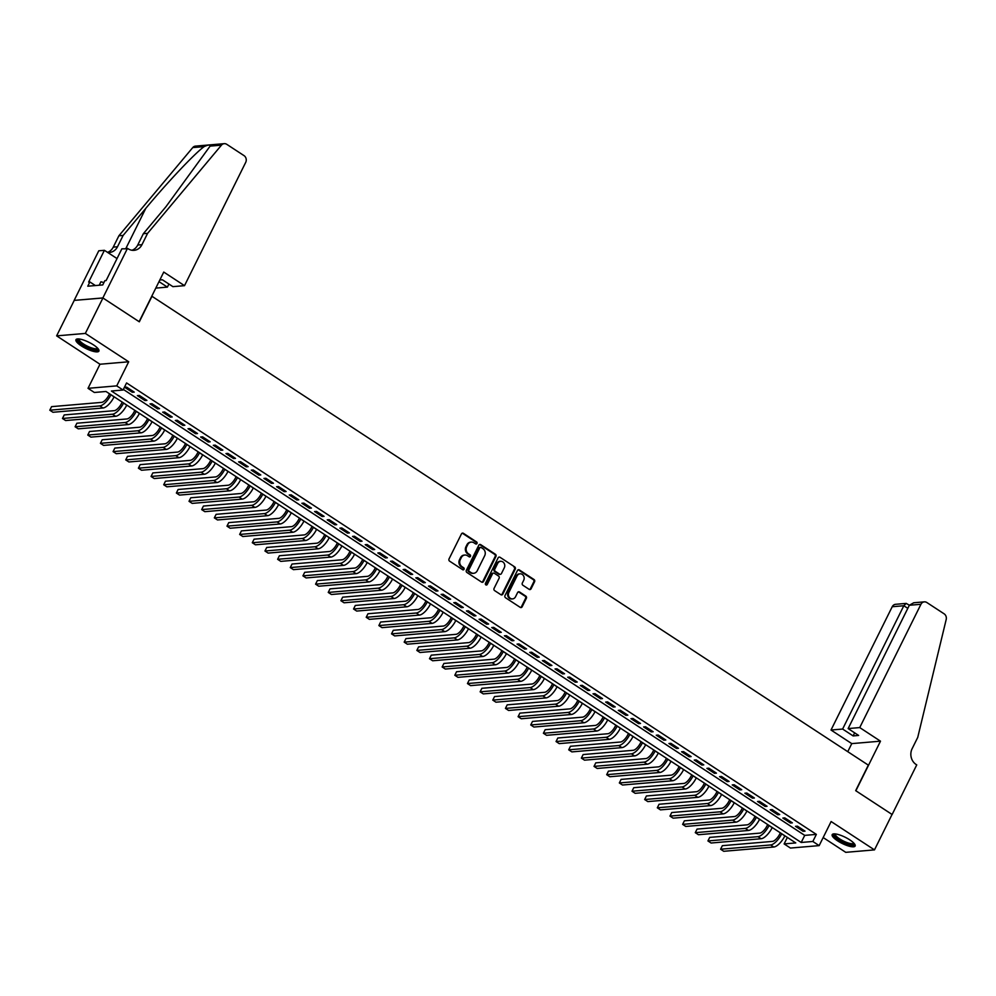 <?xml version="1.0" encoding="UTF-8"?>
<svg xmlns="http://www.w3.org/2000/svg" width="996" height="996" viewBox="0 0 996 996"><rect width="100%" height="100%" fill="white"/><g stroke="black" fill="none" stroke-linecap="round" stroke-linejoin="round"><path stroke-width="1.49" d="M476.984 543.492A1.133 0.996 85.1 0 0 476.598 541.949L463.401 533.321A1.619 1.419 85.1 0 0 461.472 533.893L449.034 558.93A1.619 1.419 85.1 0 0 449.582 561.134L462.791 569.774A1.133 0.996 85.1 0 0 463.75 567.832L462.044 566.712A5.154 4.544 85.1 0 1 460.276 559.652L461.322 557.573A5.154 4.544 85.1 0 1 467.498 555.718L469.216 556.839A1.133 0.996 85.1 0 0 470.174 554.897L468.469 553.776A5.154 4.544 85.1 0 1 466.701 546.717L467.734 544.638A5.154 4.544 85.1 0 1 473.922 542.783L475.627 543.903A1.133 0.996 85.1 0 0 476.984 543.492M475.814 543.99A1.133 0.996 85.1 0 0 475.827 542.023L462.617 533.383A1.619 1.419 85.1 0 0 462.194 533.196M462.966 569.874A1.133 0.996 85.1 0 0 462.978 567.894L461.273 566.774L462.044 566.712M469.39 556.938A1.133 0.996 85.1 0 0 469.402 554.959L467.697 553.838L468.469 553.776M849.713 839.827A12.811 3.449 -153.6 0 0 832.183 834.648A12.811 3.449 -153.6 0 0 837.611 840.861A12.811 3.449 -153.6 0 0 855.141 846.04A12.811 3.449 -153.6 0 0 849.713 839.827M93.487 344.89A12.811 3.449 -153.6 0 0 75.957 339.711A12.811 3.449 -153.6 0 0 81.386 345.923A12.811 3.449 -153.6 0 0 98.915 351.102A12.811 3.449 -153.6 0 0 93.487 344.89M529.15 589.346A1.619 1.419 85.1 0 0 531.092 588.773L534.578 581.739A1.619 1.419 85.1 0 0 534.03 579.535L519.364 569.949A1.619 1.419 85.1 0 0 517.434 570.521L504.997 595.558A1.619 1.419 85.1 0 0 505.557 597.762L520.211 607.361A1.619 1.419 85.1 0 0 522.141 606.788L526.361 598.297A1.619 1.419 85.1 0 0 525.801 596.094L519.539 591.985A1.619 1.419 85.1 0 0 517.596 592.57L515.517 596.778A4.308 3.797 85.1 0 1 508.869 592.421L517.049 575.937A4.308 3.797 85.1 0 1 523.697 580.295L522.327 583.034A1.619 1.419 85.1 0 0 522.888 585.237L529.15 589.346M812.836 841.471L819.16 845.616L790.451 848.057L784.126 843.923L795.767 842.927L105.987 391.478L94.346 392.474L88.022 388.328L116.731 385.875L123.056 390.021L111.415 391.017L801.195 842.467L812.836 841.471L816.359 834.387L126.579 382.937L123.056 390.021M127.488 248.34L102.862 297.941L139.129 321.683L163.755 272.07L184.509 285.665L245.713 162.36A4.93 4.345 85.1 0 0 244.032 155.625L226.752 144.32A4.93 4.345 85.1 0 0 221.461 145.142L147.595 233.338L141.967 244.68A11.504 10.122 -94.9 0 1 134.087 250.332A11.504 10.122 -94.9 0 1 128.185 248.801L121.861 248.826L106.111 280.573L104.866 280.673L102.75 284.931L87.773 286.201L89.889 281.955L88.644 282.055L104.406 250.307L98.778 250.793L74.152 300.394L102.937 297.991L139.316 321.808L151.977 296.298L868.338 765.14L855.676 790.65L892.055 814.467L874.476 849.887L831.125 821.526L819.16 845.616M102.937 297.991L85.345 333.423L56.635 335.864L99.974 364.237L88.022 388.328M99.974 364.237L128.696 361.785L85.345 333.423M128.696 361.785L116.731 385.875M495.946 556.453A1.619 1.419 85.1 0 0 495.386 554.249L480.732 544.663A1.619 1.419 85.1 0 0 478.802 545.235L466.365 570.272A1.619 1.419 85.1 0 0 466.912 572.476L481.578 582.075A1.619 1.419 85.1 0 0 483.508 581.502L495.946 556.453L495.161 556.527A1.619 1.419 85.1 0 0 494.614 554.324L479.948 544.725A1.619 1.419 85.1 0 0 479.524 544.538M500.042 557.299L514.708 566.898A1.619 1.419 85.1 0 1 515.256 569.102L502.831 594.139A1.619 1.419 85.1 0 1 500.901 594.712L494.626 590.616A1.619 1.419 85.1 0 1 494.066 588.412L499.108 578.253A1.619 1.419 85.1 0 0 498.56 576.049L494.402 573.323A1.619 1.419 85.1 0 0 492.46 573.908L487.218 584.478A1.133 0.996 85.1 0 1 485.475 583.332L498.112 557.885A1.619 1.419 85.1 0 1 500.042 557.299L514.708 566.898M823.169 837.549L845.753 852.339L874.476 849.887M74.214 300.431L56.635 335.864M134.236 392.113L126.641 387.145L124.712 387.307L132.306 392.275L134.236 392.113M146.898 400.392L139.303 395.424L137.361 395.599L144.955 400.566L146.898 400.392M159.559 408.684L151.965 403.716L150.023 403.878L157.617 408.846L159.559 408.684M172.208 416.963L164.614 411.995L162.672 412.157L170.266 417.125L172.208 416.963M184.87 425.242L177.276 420.275L175.333 420.449L182.928 425.417L184.87 425.242M197.519 433.534L189.925 428.566L187.983 428.728L195.577 433.696L197.519 433.534M210.181 441.813L202.586 436.846L200.644 437.007L208.239 441.975L210.181 441.813M222.83 450.105L215.236 445.125L213.306 445.299L220.9 450.267L222.83 450.105M235.492 458.384L227.897 453.417L225.955 453.578L233.55 458.546L235.492 458.384M248.153 466.663L240.559 461.696L238.617 461.858L246.211 466.825L248.153 466.663M260.803 474.955L253.208 469.975L251.266 470.149L258.86 475.117L260.803 474.955M273.464 483.234L265.87 478.267L263.928 478.429L271.522 483.396L273.464 483.234M286.113 491.514L278.519 486.546L276.589 486.708L284.184 491.675L286.113 491.514M298.775 499.805L291.181 494.825L289.238 495L296.833 499.967L298.775 499.805M311.437 508.085L303.842 503.117L301.9 503.279L309.495 508.246L311.437 508.085M324.086 516.364L316.491 511.396L314.549 511.558L322.144 516.526L324.086 516.364M336.748 524.655L329.153 519.675L327.211 519.85L334.805 524.817L336.748 524.655M349.397 532.935L341.802 527.967L339.86 528.129L347.455 533.097L349.397 532.935M362.058 541.214L354.464 536.246L352.522 536.408L360.116 541.388L362.058 541.214M374.708 549.506L367.113 544.526L365.183 544.7L372.778 549.668L374.708 549.506M387.369 557.785L379.775 552.817L377.833 552.979L385.427 557.947L387.369 557.785M400.031 566.064L392.436 561.097L390.494 561.258L398.089 566.238L400.031 566.064M412.68 574.356L405.086 569.376L403.143 569.55L410.738 574.518L412.68 574.356M425.342 582.635L417.747 577.668L415.805 577.829L423.4 582.797L425.342 582.635M437.991 590.914L430.397 585.947L428.467 586.109L436.049 591.089L437.991 590.914M450.653 599.206L443.058 594.226L441.116 594.4L448.71 599.368L450.653 599.206M463.302 607.485L455.72 602.518L453.778 602.68L461.372 607.647L463.302 607.485M475.964 615.765L468.369 610.797L466.427 610.959L474.021 615.939L475.964 615.765M488.625 624.056L481.031 619.076L479.088 619.251L486.683 624.218L488.625 624.056M501.274 632.336L493.68 627.368L491.738 627.53L499.332 632.497L501.274 632.336M513.936 640.615L506.342 635.647L504.399 635.809L511.994 640.789L513.936 640.615M526.585 648.906L518.991 643.926L517.061 644.101L524.655 649.068L526.585 648.906M539.247 657.186L531.652 652.218L529.71 652.38L537.305 657.348L539.247 657.186M551.909 665.465L544.314 660.497L542.372 660.659L549.966 665.639L551.909 665.465M564.558 673.757L556.963 668.777L555.021 668.951L562.615 673.918L564.558 673.757M577.219 682.036L569.625 677.068L567.683 677.23L575.277 682.198L577.219 682.036M589.869 690.315L582.274 685.348L580.344 685.509L587.926 690.489L589.869 690.315M602.53 698.607L594.936 693.627L592.994 693.801L600.588 698.769L602.53 698.607M615.179 706.886L607.597 701.919L605.655 702.08L613.25 707.048L615.179 706.886M627.841 715.165L620.247 710.198L618.304 710.36L625.899 715.34L627.841 715.165M640.503 723.457L632.908 718.477L630.966 718.651L638.561 723.619L640.503 723.457M653.152 731.736L645.557 726.769L643.615 726.931L651.21 731.898L653.152 731.736M665.814 740.016L658.219 735.048L656.277 735.21L663.871 740.19L665.814 740.016M678.463 748.307L670.868 743.327L668.938 743.502L676.533 748.469L678.463 748.307M691.124 756.587L683.53 751.619L681.588 751.781L689.182 756.748L691.124 756.587M703.786 764.866L696.192 759.898L694.249 760.06L701.844 765.04L703.786 764.866M716.435 773.157L708.841 768.177L706.899 768.352L714.493 773.319L716.435 773.157M729.097 781.437L721.502 776.469L719.56 776.631L727.155 781.599L729.097 781.437M741.746 789.716L734.152 784.748L732.222 784.91L739.804 789.89L741.746 789.716M754.408 798.008L746.813 793.04L744.871 793.202L752.466 798.17L754.408 798.008M767.057 806.287L759.475 801.319L757.533 801.481L765.127 806.449L767.057 806.287M779.719 814.566L772.124 809.599L770.182 809.76L777.776 814.74L779.719 814.566M792.38 822.858L784.786 817.89L782.844 818.052L790.438 823.02L792.38 822.858M123.355 389.436L804.718 835.383L816.359 834.387M795.493 826.331L803.087 831.299L805.029 831.137L797.435 826.17L795.493 826.331M787.35 837.424L784.126 843.923M804.718 835.383L801.195 842.467M132.306 392.275L132.842 391.191M144.955 400.566L145.491 399.483M157.617 408.846L158.152 407.762M170.266 417.125L170.802 416.042M182.928 425.417L183.463 424.333M195.577 433.696L196.125 432.613M208.239 441.975L208.774 440.892M220.9 450.267L221.436 449.184M233.55 458.546L234.085 457.463M246.211 466.825L246.747 465.742M258.86 475.117L259.408 474.034M271.522 483.396L272.057 482.313M284.184 491.675L284.719 490.592M296.833 499.967L297.368 498.884M309.495 508.246L310.03 507.163M322.144 516.526L322.679 515.442M334.805 524.817L335.341 523.734M347.455 533.097L348.002 532.013M360.116 541.388L360.652 540.305M372.778 549.668L373.313 548.584M385.427 557.947L385.962 556.864M398.089 566.238L398.624 565.155M410.738 574.518L411.286 573.435M423.4 582.797L423.935 581.714M436.049 591.089L436.597 590.005M448.71 599.368L449.246 598.285M461.372 607.647L461.907 606.564M474.021 615.939L474.557 614.856M486.683 624.218L487.218 623.135M499.332 632.497L499.88 631.414M511.994 640.789L512.529 639.706M524.655 649.068L525.191 647.985M537.305 657.348L537.84 656.264M549.966 665.639L550.502 664.556M562.615 673.918L563.163 672.835M575.277 682.198L575.812 681.115M587.926 690.489L588.474 689.406M600.588 698.769L601.123 697.686M613.25 707.048L613.785 705.965M625.899 715.34L626.434 714.257M638.561 723.619L639.096 722.536M651.21 731.898L651.758 730.815M663.871 740.19L664.407 739.107M676.533 748.469L677.068 747.386M689.182 756.748L689.718 755.665M701.844 765.04L702.379 763.957M714.493 773.319L715.041 772.236M727.155 781.599L727.69 780.515M739.804 789.89L740.352 788.807M752.466 798.17L753.001 797.086M765.127 806.449L765.663 805.366M777.776 814.74L778.312 813.657M790.438 823.02L790.973 821.937M803.087 831.299L803.635 830.216M470.884 542.148A5.154 4.544 85.1 0 0 466.962 544.7L467.734 544.638M467.697 553.838A5.154 4.544 85.1 0 1 465.929 546.792L466.962 544.7M464.472 555.083A5.154 4.544 85.1 0 0 460.538 557.635L461.322 557.573M461.273 566.774A5.154 4.544 85.1 0 1 459.505 559.727L460.538 557.635M482.014 582.262A1.619 1.419 85.1 0 0 482.736 581.564L495.161 556.527M481.13 547.501A1.133 0.996 85.1 0 0 479.773 547.9L468.867 569.886A1.133 0.996 85.1 0 0 469.253 571.43L471.058 572.6A5.154 4.544 85.1 0 0 477.233 570.758L484.691 555.731A5.154 4.544 85.1 0 0 482.935 548.684L481.13 547.501M480.172 547.476A1.133 0.996 85.1 0 0 479.001 547.974L479.773 547.9M473.312 573.31A5.154 4.544 85.1 0 1 470.274 572.675L468.481 571.492A1.133 0.996 85.1 0 1 468.095 569.949L479.001 547.974M501.324 594.911A1.619 1.419 85.1 0 0 502.046 594.201L514.484 569.164A1.619 1.419 85.1 0 0 513.936 566.961M493.182 573.198A1.619 1.419 85.1 0 0 491.688 573.97L486.446 584.54L487.218 584.478M504.337 567.72A4.308 3.797 85.1 0 0 497.701 563.363L494.813 569.177A1.619 1.419 85.1 0 0 495.361 571.38L499.531 574.107A1.619 1.419 85.1 0 0 501.461 573.522L504.337 567.72M500.266 561.296A4.308 3.797 85.1 0 0 496.917 563.437L497.701 563.363M499.955 574.294A1.619 1.419 85.1 0 1 498.747 574.169L494.589 571.443A1.619 1.419 85.1 0 1 494.041 569.239L496.917 563.437M519.613 573.87A4.308 3.797 85.1 0 0 516.277 575.999L517.049 575.937M512.168 598.907A4.308 3.797 85.1 0 1 508.085 592.495L516.277 575.999M520.647 607.548A1.619 1.419 85.1 0 0 521.369 606.85L525.577 598.359A1.619 1.419 85.1 0 0 525.029 596.156L518.754 592.047A1.619 1.419 85.1 0 0 518.318 591.861M529.586 589.532A1.619 1.419 85.1 0 0 530.308 588.835L533.806 581.813A1.619 1.419 85.1 0 0 533.246 579.61L518.592 570.011A1.619 1.419 85.1 0 0 518.157 569.824M109.548 393.806L108.975 394.976A8.217 3.2 123.2 0 1 101.58 402.384L51.555 406.654L49.8 410.203L99.812 405.932A12.326 4.806 -56.8 0 0 110.917 394.802L110.954 394.727M49.8 410.203L52.962 412.269L102.986 407.999A12.326 4.806 -56.8 0 0 114.079 396.881L114.117 396.794M98.006 348.637A11.093 2.988 26.4 0 1 87.735 347.455A11.093 2.988 26.4 0 1 78.485 338.939M79.157 339.001L79.157 339.001A10.271 2.764 -153.6 0 0 88.109 346.521A10.271 2.764 -153.6 0 0 97.546 348.139A10.271 2.764 -153.6 0 0 97.558 348.127M76.505 339.213A12.736 3.424 -153.6 0 0 87.698 347.928A12.736 3.424 -153.6 0 0 98.99 350.368M103.92 282.578L100.932 281.768L99.214 285.23M854.232 843.575A11.093 2.988 26.4 0 1 843.961 842.392A11.093 2.988 26.4 0 1 834.71 833.876M835.383 833.938L835.383 833.938A10.271 2.764 -153.6 0 0 844.334 841.458A10.271 2.764 -153.6 0 0 853.771 843.077A10.271 2.764 -153.6 0 0 853.771 843.064M832.731 834.15A12.736 3.424 -153.6 0 0 843.923 842.865A12.736 3.424 -153.6 0 0 855.215 845.305M159.011 281.631L167.39 287.122L168.922 284.047M167.39 287.122L155.799 288.105M123.131 235.43L117.503 246.759A11.504 10.122 -94.9 0 1 109.622 252.424A11.504 10.122 -94.9 0 1 107.518 252.349A11.504 10.122 -94.9 0 0 113.258 247.12L118.885 235.791L123.131 235.43L145.777 208.376L125.87 248.477M147.595 233.338L143.349 233.699L165.996 206.658L210.106 146.113C210.231 144.582 208.226 144.744 204.105 146.624C194.755 153.384 167.216 182.554 145.777 208.376M131.945 250.257A11.504 10.122 -94.9 0 0 137.722 245.041L143.349 233.699M204.105 146.624L192.751 147.582L118.885 235.791M102.862 297.941L74.152 300.394M184.509 285.665L172.906 286.649L162.398 279.776L159.821 280.001M117.03 258.574L104.406 250.307M192.751 147.582A4.93 4.345 -94.9 0 1 195.502 146.113L224.225 143.661M95.392 285.553L89.889 281.955M859.735 727.578L920.939 604.286L909.336 605.269L848.131 728.574L859.735 727.578L880.489 741.173L855.863 790.774L892.13 814.504L916.743 764.903L916.046 764.442A11.504 10.122 85.1 0 1 912.112 748.731L917.739 737.389L946.2 619.475A4.93 4.345 85.1 0 0 944.121 613.822L926.84 602.518A4.93 4.345 85.1 0 0 920.939 604.286M847.77 751.681L851.767 743.614L880.489 741.173M851.767 743.614L831.013 730.031L842.616 729.047L853.124 735.92L858.627 735.446L848.131 728.574M842.616 729.047L903.82 605.742L892.217 606.738A4.93 4.345 -94.9 0 1 895.603 604.311L906.198 603.402L903.82 605.742L907.804 608.357M831.013 730.031L892.217 606.738M853.124 735.92L854.655 732.844M909.373 605.207L906.198 603.402M924.313 601.858L913.718 602.767L909.336 605.269M122.209 402.098L121.624 403.255A8.217 3.2 123.2 0 1 114.229 410.676L64.217 414.934L62.462 418.482L112.473 414.212A12.326 4.806 -56.8 0 0 123.566 403.094L123.604 403.007M62.462 418.482L65.624 420.549L115.636 416.291A12.326 4.806 -56.8 0 0 126.729 405.16L126.778 405.086M134.858 410.377L134.286 411.535A8.217 3.2 123.2 0 1 126.89 418.955L76.866 423.225L75.111 426.761L125.135 422.503A12.326 4.806 -56.8 0 0 136.228 411.373L136.265 411.298M75.111 426.761L78.273 428.84L128.297 424.57A12.326 4.806 -56.8 0 0 139.39 413.44L139.428 413.365M147.52 418.656L146.947 419.826A8.217 3.2 123.2 0 1 139.54 427.234L89.528 431.505L87.773 435.053L137.784 430.782A12.326 4.806 -56.8 0 0 148.877 419.652L148.927 419.577M87.773 435.053L90.935 437.12L140.946 432.849A12.326 4.806 -56.8 0 0 152.052 421.731L152.089 421.644M160.182 426.948L159.597 428.106A8.217 3.2 123.2 0 1 152.201 435.526L102.19 439.784L100.422 443.332L150.446 439.062A12.326 4.806 -56.8 0 0 161.539 427.944L161.576 427.857M100.422 443.332L103.584 445.399L153.608 441.141A12.326 4.806 -56.8 0 0 164.701 430.011L164.738 429.936M172.831 435.227L172.258 436.385A8.217 3.2 123.2 0 1 164.863 443.805L114.839 448.076L113.083 451.611L163.095 447.353A12.326 4.806 -56.8 0 0 174.2 436.223L174.238 436.148M113.083 451.611L116.246 453.69L166.257 449.42A12.326 4.806 -56.8 0 0 177.363 438.29L177.4 438.215M185.493 443.506L184.907 444.677A8.217 3.2 123.2 0 1 177.512 452.084L127.5 456.355L125.733 459.903L175.757 455.633A12.326 4.806 -56.8 0 0 186.85 444.502L186.887 444.428M125.733 459.903L128.907 461.97L178.919 457.699A12.326 4.806 -56.8 0 0 190.012 446.582L190.049 446.494M198.142 451.798L197.569 452.956A8.217 3.2 123.2 0 1 190.174 460.376L140.15 464.634L138.394 468.182L188.406 463.912A12.326 4.806 -56.8 0 0 199.511 452.794L199.549 452.707M138.394 468.182L141.557 470.249L191.581 465.991A12.326 4.806 -56.8 0 0 202.674 454.861L202.711 454.786M210.803 460.077L210.231 461.235A8.217 3.2 123.2 0 1 202.823 468.655L152.811 472.926L151.056 476.462L201.068 472.204A12.326 4.806 -56.8 0 0 212.16 461.073L212.198 460.999M151.056 476.462L154.218 478.541L204.23 474.27A12.326 4.806 -56.8 0 0 215.323 463.14L215.373 463.065M223.453 468.357L222.88 469.527A8.217 3.2 123.2 0 1 215.485 476.935L165.473 481.205L163.705 484.753L213.729 480.483A12.326 4.806 -56.8 0 0 224.822 469.353L224.859 469.278M163.705 484.753L166.867 486.82L216.891 482.55A12.326 4.806 -56.8 0 0 227.984 471.432L228.022 471.357M236.114 476.648L235.542 477.806A8.217 3.2 123.2 0 1 228.134 485.226L178.122 489.484L176.367 493.032L226.378 488.762A12.326 4.806 -56.8 0 0 237.484 477.644L237.521 477.57M176.367 493.032L179.529 495.099L229.541 490.841A12.326 4.806 -56.8 0 0 240.646 479.711L240.683 479.636M248.776 484.928L248.191 486.085A8.217 3.2 123.2 0 1 240.795 493.506L190.784 497.776L189.016 501.312L239.04 497.054A12.326 4.806 -56.8 0 0 250.133 485.924L250.17 485.849M189.016 501.312L192.191 503.391L242.202 499.12A12.326 4.806 -56.8 0 0 253.295 487.99L253.333 487.916M261.425 493.207L260.852 494.377A8.217 3.2 123.2 0 1 253.457 501.797L203.433 506.055L201.678 509.603L251.689 505.333A12.326 4.806 -56.8 0 0 262.795 494.203L262.832 494.128M201.678 509.603L204.84 511.67L254.864 507.4A12.326 4.806 -56.8 0 0 265.957 496.282L265.994 496.207M274.087 501.498L273.502 502.656A8.217 3.2 123.2 0 1 266.106 510.077L216.095 514.334L214.339 517.883L264.351 513.612A12.326 4.806 -56.8 0 0 275.444 502.494L275.481 502.42M214.339 517.883L217.501 519.949L267.513 515.691A12.326 4.806 -56.8 0 0 278.606 504.561L278.656 504.486M286.736 509.778L286.163 510.936A8.217 3.2 123.2 0 1 278.768 518.356L228.744 522.626L226.988 526.162L277.013 521.904A12.326 4.806 -56.8 0 0 288.105 510.774L288.143 510.699M226.988 526.162L230.151 528.241L280.175 523.971A12.326 4.806 -56.8 0 0 291.268 512.84L291.305 512.766M299.398 518.057L298.825 519.227A8.217 3.2 123.2 0 1 291.417 526.647L241.406 530.905L239.65 534.454L289.662 530.183A12.326 4.806 -56.8 0 0 300.755 519.053L300.804 518.978M239.65 534.454L242.812 536.52L292.824 532.25A12.326 4.806 -56.8 0 0 303.929 521.132L303.967 521.057M312.047 526.349L311.474 527.507A8.217 3.2 123.2 0 1 304.079 534.927L254.067 539.185L252.299 542.733L302.323 538.463A12.326 4.806 -56.8 0 0 313.416 527.345L313.454 527.27M252.299 542.733L255.462 544.8L305.486 540.542A12.326 4.806 -56.8 0 0 316.579 529.411L316.616 529.337M324.708 534.628L324.136 535.786A8.217 3.2 123.2 0 1 316.74 543.206L266.716 547.476L264.961 551.012L314.973 546.754A12.326 4.806 -56.8 0 0 326.078 535.624L326.115 535.549M264.961 551.012L268.123 553.091L318.135 548.821A12.326 4.806 -56.8 0 0 329.24 537.691L329.278 537.616M337.37 542.907L336.785 544.077A8.217 3.2 123.2 0 1 329.39 551.498L279.378 555.756L277.61 559.304L327.634 555.033A12.326 4.806 -56.8 0 0 338.727 543.903L338.765 543.828M277.61 559.304L280.785 561.37L330.797 557.1A12.326 4.806 -56.8 0 0 341.889 545.982L341.927 545.908M350.019 551.199L349.447 552.357A8.217 3.2 123.2 0 1 342.051 559.777L292.027 564.035L290.272 567.583L340.283 563.313A12.326 4.806 -56.8 0 0 351.389 552.195L351.426 552.12M290.272 567.583L293.434 569.65L343.458 565.392A12.326 4.806 -56.8 0 0 354.551 554.262L354.588 554.187M362.681 559.478L362.108 560.636A8.217 3.2 123.2 0 1 354.7 568.056L304.689 572.327L302.933 575.862L352.945 571.604A12.326 4.806 -56.8 0 0 364.038 560.474L364.075 560.399M302.933 575.862L306.096 577.941L356.107 573.671A12.326 4.806 -56.8 0 0 367.2 562.553L367.25 562.466M375.33 567.77L374.757 568.928A8.217 3.2 123.2 0 1 367.362 576.348L317.338 580.606L315.583 584.154L365.607 579.884A12.326 4.806 -56.8 0 0 376.7 568.766L376.737 568.679M315.583 584.154L318.745 586.221L368.769 581.95A12.326 4.806 -56.8 0 0 379.862 570.833L379.899 570.758M387.992 576.049L387.419 577.207A8.217 3.2 123.2 0 1 380.011 584.627L330 588.885L328.244 592.433L378.256 588.163A12.326 4.806 -56.8 0 0 389.361 577.045L389.399 576.97M328.244 592.433L331.407 594.5L381.418 590.242A12.326 4.806 -56.8 0 0 392.524 579.112L392.561 579.037M400.653 584.328L400.068 585.486A8.217 3.2 123.2 0 1 392.673 592.906L342.661 597.177L340.893 600.713L390.918 596.455A12.326 4.806 -56.8 0 0 402.01 585.324L402.048 585.25M340.893 600.713L344.068 602.792L394.08 598.521A12.326 4.806 -56.8 0 0 405.173 587.403L405.21 587.316M413.303 592.62L412.73 593.778A8.217 3.2 123.2 0 1 405.335 601.198L355.311 605.456L353.555 609.004L403.567 604.734A12.326 4.806 -56.8 0 0 414.672 593.616L414.71 593.529M353.555 609.004L356.717 611.071L406.742 606.801A12.326 4.806 -56.8 0 0 417.834 595.683L417.872 595.608M425.964 600.899L425.379 602.057A8.217 3.2 123.2 0 1 417.984 609.477L367.972 613.748L366.217 617.283L416.228 613.013A12.326 4.806 -56.8 0 0 427.321 601.895L427.359 601.821M366.217 617.283L369.379 619.35L419.391 615.092A12.326 4.806 -56.8 0 0 430.484 603.962L430.533 603.887M438.614 609.179L438.041 610.336A8.217 3.2 123.2 0 1 430.646 617.757L380.621 622.027L378.866 625.563L428.89 621.305A12.326 4.806 -56.8 0 0 439.983 610.175L440.02 610.1M378.866 625.563L382.028 627.642L432.052 623.372A12.326 4.806 -56.8 0 0 443.145 612.254L443.183 612.167M451.275 617.47L450.702 618.628A8.217 3.2 123.2 0 1 443.295 626.048L393.283 630.306L391.528 633.854L441.539 629.584A12.326 4.806 -56.8 0 0 452.632 618.466L452.682 618.379M391.528 633.854L394.69 635.921L444.702 631.651A12.326 4.806 -56.8 0 0 455.807 620.533L455.844 620.458M463.924 625.749L463.352 626.907A8.217 3.2 123.2 0 1 455.956 634.328L405.945 638.598L404.177 642.134L454.201 637.863A12.326 4.806 -56.8 0 0 465.294 626.745L465.331 626.671M404.177 642.134L407.339 644.2L457.363 639.942A12.326 4.806 -56.8 0 0 468.456 628.812L468.494 628.737M476.586 634.029L476.013 635.199A8.217 3.2 123.2 0 1 468.618 642.607L418.594 646.877L416.838 650.413L466.85 646.155A12.326 4.806 -56.8 0 0 477.956 635.025L477.993 634.95M416.838 650.413L420.001 652.492L470.012 648.222A12.326 4.806 -56.8 0 0 481.118 637.104L481.155 637.017M489.248 642.32L488.663 643.478A8.217 3.2 123.2 0 1 481.267 650.898L431.256 655.156L429.488 658.705L479.512 654.434A12.326 4.806 -56.8 0 0 490.605 643.316L490.642 643.229M429.488 658.705L432.662 660.771L482.674 656.513A12.326 4.806 -56.8 0 0 493.767 645.383L493.804 645.308M501.897 650.6L501.324 651.758A8.217 3.2 123.2 0 1 493.929 659.178L443.905 663.448L442.149 666.984L492.161 662.726A12.326 4.806 -56.8 0 0 503.266 651.596L503.304 651.521M442.149 666.984L445.312 669.051L495.336 664.793A12.326 4.806 -56.8 0 0 506.429 653.662L506.466 653.588M514.559 658.879L513.973 660.049A8.217 3.2 123.2 0 1 506.578 667.457L456.566 671.727L454.811 675.263L504.823 671.005A12.326 4.806 -56.8 0 0 515.916 659.875L515.953 659.8M454.811 675.263L457.973 677.342L507.985 673.072A12.326 4.806 -56.8 0 0 519.078 661.954L519.128 661.867M527.208 667.171L526.635 668.328A8.217 3.2 123.2 0 1 519.24 675.749L469.216 680.007L467.46 683.555L517.484 679.284A12.326 4.806 -56.8 0 0 528.577 668.167L528.615 668.079M467.46 683.555L470.622 685.622L520.647 681.364A12.326 4.806 -56.8 0 0 531.74 670.233L531.777 670.159M539.869 675.45L539.297 676.608A8.217 3.2 123.2 0 1 531.889 684.028L481.877 688.298L480.122 691.834L530.133 687.576A12.326 4.806 -56.8 0 0 541.226 676.446L541.276 676.371M480.122 691.834L483.284 693.901L533.296 689.643A12.326 4.806 -56.8 0 0 544.401 678.513L544.439 678.438M552.531 683.729L551.946 684.899A8.217 3.2 123.2 0 1 544.551 692.307L494.539 696.578L492.771 700.113L542.795 695.855A12.326 4.806 -56.8 0 0 553.888 684.725L553.925 684.65M492.771 700.113L495.946 702.192L545.957 697.922A12.326 4.806 -56.8 0 0 557.05 686.804L557.088 686.717M565.18 692.021L564.608 693.179A8.217 3.2 123.2 0 1 557.212 700.599L507.188 704.857L505.433 708.405L555.444 704.135A12.326 4.806 -56.8 0 0 566.55 693.017L566.587 692.93M505.433 708.405L508.595 710.472L558.607 706.214A12.326 4.806 -56.8 0 0 569.712 695.083L569.749 695.009M577.842 700.3L577.257 701.458A8.217 3.2 123.2 0 1 569.861 708.878L519.85 713.148L518.094 716.684L568.106 712.426A12.326 4.806 -56.8 0 0 579.199 701.296L579.236 701.221M518.094 716.684L521.257 718.751L571.268 714.493A12.326 4.806 -56.8 0 0 582.361 703.363L582.411 703.288M590.491 708.579L589.918 709.75A8.217 3.2 123.2 0 1 582.523 717.157L532.499 721.428L530.744 724.963L580.768 720.706A12.326 4.806 -56.8 0 0 591.861 709.575L591.898 709.501M530.744 724.963L533.906 727.043L583.93 722.772A12.326 4.806 -56.8 0 0 595.023 711.654L595.06 711.567M603.153 716.871L602.58 718.029A8.217 3.2 123.2 0 1 595.172 725.449L545.161 729.707L543.405 733.255L593.417 728.985A12.326 4.806 -56.8 0 0 604.51 717.867L604.56 717.78M543.405 733.255L546.567 735.322L596.579 731.064A12.326 4.806 -56.8 0 0 607.685 719.934L607.722 719.859M615.802 725.15L615.229 726.308A8.217 3.2 123.2 0 1 607.834 733.728L557.822 737.999L556.054 741.534L606.078 737.277A12.326 4.806 -56.8 0 0 617.171 726.146L617.209 726.072M556.054 741.534L559.217 743.614L609.241 739.343A12.326 4.806 -56.8 0 0 620.334 728.213L620.371 728.138M628.464 733.43L627.891 734.6A8.217 3.2 123.2 0 1 620.496 742.008L570.471 746.278L568.716 749.826L618.728 745.556A12.326 4.806 -56.8 0 0 629.833 734.426L629.87 734.351M568.716 749.826L571.878 751.893L621.89 747.623A12.326 4.806 -56.8 0 0 632.995 736.505L633.033 736.418M641.125 741.721L640.54 742.879A8.217 3.2 123.2 0 1 633.145 750.299L583.133 754.557L581.365 758.105L631.389 753.835A12.326 4.806 -56.8 0 0 642.482 742.717L642.52 742.63M581.365 758.105L584.54 760.172L634.552 755.914A12.326 4.806 -56.8 0 0 645.645 744.784L645.682 744.709M653.774 750L653.202 751.158A8.217 3.2 123.2 0 1 645.806 758.578L595.782 762.849L594.027 766.385L644.038 762.127A12.326 4.806 -56.8 0 0 655.144 750.996L655.181 750.922M594.027 766.385L597.189 768.464L647.213 764.193A12.326 4.806 -56.8 0 0 658.306 753.063L658.344 752.988M666.436 758.28L665.851 759.45A8.217 3.2 123.2 0 1 658.456 766.858L608.444 771.128L606.689 774.676L656.7 770.406A12.326 4.806 -56.8 0 0 667.793 759.276L667.83 759.201M606.689 774.676L609.851 776.743L659.862 772.473A12.326 4.806 -56.8 0 0 670.955 761.355L671.005 761.268M679.085 766.571L678.513 767.729A8.217 3.2 123.2 0 1 671.117 775.149L621.093 779.407L619.338 782.956L669.362 778.685A12.326 4.806 -56.8 0 0 680.455 767.567L680.492 767.48M619.338 782.956L622.5 785.022L672.524 780.764A12.326 4.806 -56.8 0 0 683.617 769.634L683.654 769.559M691.747 774.851L691.174 776.009A8.217 3.2 123.2 0 1 683.766 783.429L633.755 787.699L631.999 791.235L682.011 786.977A12.326 4.806 -56.8 0 0 693.104 775.847L693.154 775.772M631.999 791.235L635.162 793.314L685.173 789.044A12.326 4.806 -56.8 0 0 696.279 777.913L696.316 777.839M704.409 783.13L703.823 784.3A8.217 3.2 123.2 0 1 696.428 791.708L646.416 795.978L644.649 799.527L694.673 795.256A12.326 4.806 -56.8 0 0 705.766 784.126L705.803 784.051M644.649 799.527L647.823 801.593L697.835 797.323A12.326 4.806 -56.8 0 0 708.928 786.205L708.965 786.118M717.058 791.422L716.485 792.579A8.217 3.2 123.2 0 1 709.09 800L659.066 804.258L657.31 807.806L707.322 803.535A12.326 4.806 -56.8 0 0 718.427 792.418L718.465 792.33M657.31 807.806L660.473 809.873L710.484 805.615A12.326 4.806 -56.8 0 0 721.59 794.484L721.627 794.41M729.719 799.701L729.134 800.859A8.217 3.2 123.2 0 1 721.739 808.279L671.727 812.549L669.972 816.085L719.984 811.827A12.326 4.806 -56.8 0 0 731.076 800.697L731.114 800.622M669.972 816.085L673.134 818.164L723.146 813.894A12.326 4.806 -56.8 0 0 734.239 802.764L734.276 802.689M742.369 807.98L741.796 809.15A8.217 3.2 123.2 0 1 734.401 816.558L684.377 820.828L682.621 824.377L732.645 820.106A12.326 4.806 -56.8 0 0 743.738 808.976L743.775 808.901M682.621 824.377L685.783 826.443L735.807 822.173A12.326 4.806 -56.8 0 0 746.9 811.055L746.938 810.968M755.03 816.272L754.458 817.43A8.217 3.2 123.2 0 1 747.05 824.85L697.038 829.108L695.283 832.656L745.294 828.386A12.326 4.806 -56.8 0 0 756.387 817.268L756.437 817.181M695.283 832.656L698.445 834.723L748.457 830.465A12.326 4.806 -56.8 0 0 759.562 819.335L759.599 819.26M767.679 824.551L767.107 825.709A8.217 3.2 123.2 0 1 759.711 833.129L709.7 837.399L707.932 840.935L757.956 836.677A12.326 4.806 -56.8 0 0 769.049 825.547L769.086 825.472M707.932 840.935L711.094 843.014L761.118 838.744A12.326 4.806 -56.8 0 0 772.211 827.614L772.249 827.539M780.341 832.83L779.768 834.001A8.217 3.2 123.2 0 1 772.373 841.408L722.349 845.679L720.594 849.227L770.605 844.957A12.326 4.806 -56.8 0 0 781.711 833.826L781.748 833.752M720.594 849.227L723.756 851.294L773.768 847.023A12.326 4.806 -56.8 0 0 784.873 835.905L784.91 835.818M475.827 542.023L476.598 541.949M462.978 567.894L463.75 567.832M469.402 554.959L470.174 554.897M465.929 546.792L466.701 546.717M459.505 559.727L460.276 559.652M462.617 533.383L463.401 533.321M482.736 581.564L483.508 581.502M479.948 544.725L480.732 544.663M494.614 554.324L495.386 554.249M468.095 569.949L468.867 569.886M468.481 571.492L469.253 571.43M470.274 572.675L471.058 572.6M514.484 569.164L515.256 569.102M502.046 594.201L502.831 594.139M491.688 573.97L492.46 573.908M494.041 569.239L494.813 569.177M494.589 571.443L495.361 571.38M498.747 574.169L499.531 574.107M508.085 592.495L508.869 592.421M518.754 592.047L519.539 591.985M525.029 596.156L525.801 596.094M525.577 598.359L526.361 598.297M521.369 606.85L522.141 606.788M518.592 570.011L519.364 569.949M533.246 579.61L534.03 579.535M533.806 581.813L534.578 581.739M530.308 588.835L531.092 588.773M110.917 394.802L114.079 396.881M99.812 405.932L102.986 407.999M117.503 246.759L113.258 247.12M137.722 245.041L141.967 244.68M221.461 145.142L210.106 146.113M123.566 403.094L126.729 405.16M112.473 414.212L115.636 416.291M136.228 411.373L139.39 413.44M125.135 422.503L128.297 424.57M148.877 419.652L152.052 421.731M137.784 430.782L140.946 432.849M161.539 427.944L164.701 430.011M150.446 439.062L153.608 441.141M174.2 436.223L177.363 438.29M163.095 447.353L166.257 449.42M186.85 444.502L190.012 446.582M175.757 455.633L178.919 457.699M199.511 452.794L202.674 454.861M188.406 463.912L191.581 465.991M212.16 461.073L215.323 463.14M201.068 472.204L204.23 474.27M224.822 469.353L227.984 471.432M213.729 480.483L216.891 482.55M237.484 477.644L240.646 479.711M226.378 488.762L229.541 490.841M250.133 485.924L253.295 487.99M239.04 497.054L242.202 499.12M262.795 494.203L265.957 496.282M251.689 505.333L254.864 507.4M275.444 502.494L278.606 504.561M264.351 513.612L267.513 515.691M288.105 510.774L291.268 512.84M277.013 521.904L280.175 523.971M300.755 519.053L303.929 521.132M289.662 530.183L292.824 532.25M313.416 527.345L316.579 529.411M302.323 538.463L305.486 540.542M326.078 535.624L329.24 537.691M314.973 546.754L318.135 548.821M338.727 543.903L341.889 545.982M327.634 555.033L330.797 557.1M351.389 552.195L354.551 554.262M340.283 563.313L343.458 565.392M364.038 560.474L367.2 562.553M352.945 571.604L356.107 573.671M376.7 568.766L379.862 570.833M365.607 579.884L368.769 581.95M389.361 577.045L392.524 579.112M378.256 588.163L381.418 590.242M402.01 585.324L405.173 587.403M390.918 596.455L394.08 598.521M414.672 593.616L417.834 595.683M403.567 604.734L406.742 606.801M427.321 601.895L430.484 603.962M416.228 613.013L419.391 615.092M439.983 610.175L443.145 612.254M428.89 621.305L432.052 623.372M452.632 618.466L455.807 620.533M441.539 629.584L444.702 631.651M465.294 626.745L468.456 628.812M454.201 637.863L457.363 639.942M477.956 635.025L481.118 637.104M466.85 646.155L470.012 648.222M490.605 643.316L493.767 645.383M479.512 654.434L482.674 656.513M503.266 651.596L506.429 653.662M492.161 662.726L495.336 664.793M515.916 659.875L519.078 661.954M504.823 671.005L507.985 673.072M528.577 668.167L531.74 670.233M517.484 679.284L520.647 681.364M541.226 676.446L544.401 678.513M530.133 687.576L533.296 689.643M553.888 684.725L557.05 686.804M542.795 695.855L545.957 697.922M566.55 693.017L569.712 695.083M555.444 704.135L558.607 706.214M579.199 701.296L582.361 703.363M568.106 712.426L571.268 714.493M591.861 709.575L595.023 711.654M580.768 720.706L583.93 722.772M604.51 717.867L607.685 719.934M593.417 728.985L596.579 731.064M617.171 726.146L620.334 728.213M606.078 737.277L609.241 739.343M629.833 734.426L632.995 736.505M618.728 745.556L621.89 747.623M642.482 742.717L645.645 744.784M631.389 753.835L634.552 755.914M655.144 750.996L658.306 753.063M644.038 762.127L647.213 764.193M667.793 759.276L670.955 761.355M656.7 770.406L659.862 772.473M680.455 767.567L683.617 769.634M669.362 778.685L672.524 780.764M693.104 775.847L696.279 777.913M682.011 786.977L685.173 789.044M705.766 784.126L708.928 786.205M694.673 795.256L697.835 797.323M718.427 792.418L721.59 794.484M707.322 803.535L710.484 805.615M731.076 800.697L734.239 802.764M719.984 811.827L723.146 813.894M743.738 808.976L746.9 811.055M732.645 820.106L735.807 822.173M756.387 817.268L759.562 819.335M745.294 828.386L748.457 830.465M769.049 825.547L772.211 827.614M757.956 836.677L761.118 838.744M781.711 833.826L784.873 835.905M770.605 844.957L773.768 847.023M470.498 542.16L471.27 542.098M464.074 555.096L464.858 555.033M479.773 547.414L480.545 547.352M472.926 573.36L473.698 573.298M492.796 573.173L493.568 573.111M499.88 561.308L500.652 561.246M499.581 574.381L500.353 574.319M519.227 573.883L519.999 573.821M511.782 598.957L512.554 598.895"/></g></svg>
